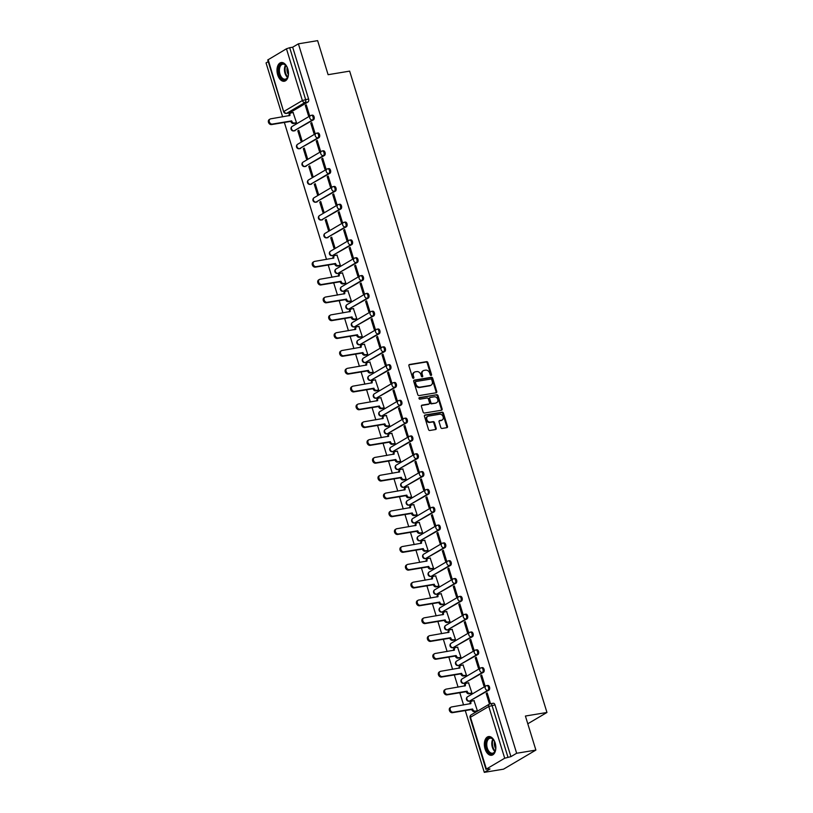 <?xml version="1.0" encoding="UTF-8"?>
<svg xmlns="http://www.w3.org/2000/svg" width="813" height="813" viewBox="0 0 813 813"><rect width="100%" height="100%" fill="white"/><g stroke="black" fill="none" stroke-linecap="round" stroke-linejoin="round"><path stroke-width="1.22" d="M431.114 375.443A0.833 0.661 59.5 0 0 431.54 374.539L427.872 362.628A1.189 0.935 59.5 0 0 426.581 361.663L409.508 364.488A1.189 0.935 59.5 0 0 408.898 365.769L412.567 377.679A0.833 0.661 59.5 0 0 413.898 377.466L413.421 375.921A3.821 2.998 59.5 0 1 414.518 372.13A3.821 2.998 59.5 0 1 415.352 371.826L416.774 371.592A3.821 2.998 59.5 0 1 420.91 374.681L421.388 376.226A0.833 0.661 59.5 0 0 422.719 376.002L422.242 374.458A3.821 2.998 59.5 0 1 423.339 370.667A3.821 2.998 59.5 0 1 424.173 370.372L425.595 370.139A3.821 2.998 59.5 0 1 429.731 373.218L430.209 374.763A0.833 0.661 59.5 0 0 431.114 375.443M430.9 375.433A0.833 0.661 59.5 0 0 430.89 374.925L427.221 363.015A1.189 0.935 59.5 0 0 425.931 362.049L408.98 364.854M413.258 378.35A0.833 0.661 59.5 0 0 413.248 377.842L412.77 376.297L413.421 375.921M422.079 376.897A0.833 0.661 59.5 0 0 422.069 376.389L421.591 374.844L422.242 374.458M287.792 68.922A9.482 5.61 -99.4 0 0 281.196 62.54A9.482 5.61 -99.4 0 0 277.69 74.877A9.482 5.61 -99.4 0 0 284.286 81.249A9.482 5.61 -99.4 0 0 287.792 68.922M495.147 742.94A9.482 5.61 -99.4 0 0 488.552 736.568A9.482 5.61 -99.4 0 0 485.046 748.895A9.482 5.61 -99.4 0 0 491.641 755.267A9.482 5.61 -99.4 0 0 495.147 742.94M440.798 427.486A1.189 0.935 59.5 0 0 442.089 428.451L446.886 427.658A1.189 0.935 59.5 0 0 447.485 426.378L443.41 413.146A1.189 0.935 59.5 0 0 442.12 412.181L425.047 415.006A1.189 0.935 59.5 0 0 424.447 416.286L428.512 429.518A1.189 0.935 59.5 0 0 429.803 430.484L435.595 429.528A1.189 0.935 59.5 0 0 436.195 428.248L434.457 422.587A1.189 0.935 59.5 0 0 433.156 421.622L430.29 422.089A3.191 2.51 59.5 0 1 426.998 419.945A3.191 2.51 59.5 0 1 427.75 416.347A3.191 2.51 59.5 0 1 428.451 416.093L439.691 414.234A3.191 2.51 59.5 0 1 442.983 416.378A3.191 2.51 59.5 0 1 442.231 419.986A3.191 2.51 59.5 0 1 441.53 420.23L439.66 420.545A1.189 0.935 59.5 0 0 439.05 421.825L440.798 427.486M298.401 43.831L317.629 40.65L328.106 74.694L349.651 71.127L546.956 712.473L525.411 716.04L535.879 750.084L516.651 753.265L298.401 43.831L292.67 47.205L289.682 47.703L305.597 99.45A2.429 1.433 80.6 0 1 305.007 102.499L286.694 113.302A2.429 1.433 80.6 0 1 286.379 113.413L289.377 112.926A2.429 1.433 -99.4 0 0 289.682 112.814L286.694 113.302A2.429 1.911 59.5 0 1 284.052 111.34L302.375 100.538L286.45 48.79L289.682 47.703M436.154 392.781A1.189 0.935 59.5 0 0 436.754 391.5L432.689 378.269A1.189 0.935 59.5 0 0 431.388 377.303L414.315 380.128A1.189 0.935 59.5 0 0 413.715 381.409L417.78 394.64A1.189 0.935 59.5 0 0 419.081 395.606L436.154 392.781M438.055 395.707L442.12 408.939A1.189 0.935 59.5 0 1 441.52 410.219L424.447 413.045A1.189 0.935 59.5 0 1 423.146 412.079L421.408 406.419A1.189 0.935 59.5 0 1 422.008 405.138L428.939 403.99A1.189 0.935 59.5 0 0 429.538 402.72L428.38 398.959A1.189 0.935 59.5 0 0 427.089 397.994L419.884 399.183A0.833 0.661 59.5 0 1 419.396 397.618L436.754 394.742A1.189 0.935 59.5 0 1 438.055 395.707L437.404 396.094L441.469 409.325L442.12 408.939M535.879 750.084L503.521 769.169L484.294 772.35L465.28 710.562M268.249 61.615L266.044 62.916L282.639 116.859M284.357 122.458L326.501 259.428M328.218 265.028L331.978 277.253M333.696 282.853L337.466 295.078M339.184 300.668L342.944 312.893M344.661 318.493L348.431 330.718M350.149 336.318L353.909 348.543M355.627 354.133L359.397 366.358M361.114 371.958L364.874 384.183M366.592 389.773L370.362 402.008M372.08 407.598L375.84 419.823M377.557 425.423L381.327 437.648M383.045 443.237L386.805 455.473M388.523 461.062L392.293 473.288M394.01 478.887L397.77 491.113M399.488 496.702L403.248 508.938M404.976 514.527L408.736 526.753M410.453 532.352L414.213 544.578M415.941 550.167L419.701 562.403M421.419 567.992L425.179 580.218M426.906 585.817L430.666 598.043M432.384 603.632L436.144 615.868M437.872 621.457L441.632 633.683M443.349 639.282L447.109 651.508M448.837 657.097L452.597 669.323M454.315 674.922L458.075 687.148M459.802 692.747L463.562 704.973M516.651 753.265L510.92 756.639L504.7 758.224L486.387 769.027L490.015 768.976L484.294 772.35M292.67 47.205L308.594 98.962A2.429 1.433 80.6 0 1 308.005 102.011L289.682 112.814M268.138 59.593L283.666 111.737L267.741 59.979L286.45 48.79M295.485 123.2L296.481 122.702L293.107 112.55M305.292 105.365L308.452 115.649L309.418 115.07L306.257 104.796L305.292 105.365L306.379 105.182M310.769 123.19L313.93 133.464L314.905 132.895L311.745 122.611L310.769 123.19L311.867 123.007M297.822 130.822L300.993 141.096L301.958 140.527L298.798 130.243L297.822 130.822L298.92 130.639M316.257 141.005L319.418 151.289L320.383 150.72L317.222 140.436L316.257 141.005L317.344 140.822M303.31 148.637L306.471 158.921L307.446 158.352L304.275 148.068L303.31 148.637L304.397 148.464M321.735 158.83L324.895 169.114L325.871 168.535L322.71 158.25L321.735 158.83L322.832 158.647M308.788 166.462L311.958 176.746L312.924 176.167L309.763 165.893L308.788 166.462L309.885 166.279M327.222 176.645L330.383 186.929L331.348 186.36L328.188 176.075L327.222 176.645L328.31 176.472M314.275 184.287L317.436 194.561L318.411 193.992L315.241 183.708L314.275 184.287L315.363 184.104M332.7 194.47L335.86 204.754L336.836 204.185L333.676 193.901L332.7 194.47L333.797 194.287M319.753 202.102L322.924 212.386L323.889 211.817L320.729 201.533L319.753 202.102L320.85 201.929M338.188 212.295L341.348 222.579L342.314 222L339.153 211.715L338.188 212.295L339.275 212.112M325.241 219.927L328.401 230.211L329.377 229.632L326.206 219.358L325.241 219.927L326.328 219.744M343.665 230.109L346.826 240.394L347.801 239.825L344.641 229.54L343.665 230.109L344.753 229.937M330.718 237.752L333.889 248.026L334.854 247.457L331.694 237.172L330.718 237.752L331.816 237.569M349.153 247.935L352.314 258.219L353.279 257.65L350.118 247.365L349.153 247.935L350.24 247.752M339.346 265.77L340.342 265.282L336.968 255.119M354.631 265.76L357.791 276.044L358.767 275.465L355.606 265.18L354.631 265.76L355.718 265.577M344.824 283.585L345.82 283.097L342.456 272.944M360.118 283.574L363.279 293.859L364.244 293.29L361.084 283.005L360.118 283.574L361.206 283.402M350.312 301.41L351.307 300.922L347.934 290.759M365.596 301.399L368.756 311.684L369.732 311.105L366.572 300.83L365.596 301.399L366.683 301.216M355.789 319.235L356.785 318.747L353.421 308.584M371.084 319.224L374.244 329.499L375.21 328.93L372.049 318.645L371.084 319.224L372.171 319.042M361.277 337.049L362.273 336.562L358.899 326.409M376.561 337.039L379.722 347.324L380.697 346.755L377.537 336.47L376.561 337.039L377.649 336.867M366.754 354.875L367.75 354.387L364.387 344.224M382.049 354.864L385.21 365.149L386.175 364.57L383.014 354.295L382.049 354.864L383.136 354.681M372.242 372.7L373.238 372.212L369.864 362.049M387.527 372.689L390.687 382.964L391.663 382.395L388.502 372.11L387.527 372.689L388.614 372.506M377.72 390.514L378.716 390.027L375.352 379.874M393.014 390.504L396.175 400.789L397.14 400.22L393.98 389.935L393.014 390.504L394.102 390.331M383.208 408.339L384.203 407.852L380.83 397.689M398.492 408.329L401.652 418.614L402.628 418.034L399.468 407.76L398.492 408.329L399.579 408.146M388.685 426.164L389.681 425.677L386.317 415.514M403.98 426.154L407.14 436.429L408.106 435.859L404.945 425.575L403.98 426.154L405.067 425.971M394.173 443.979L395.169 443.492L391.795 433.329M409.457 443.969L412.618 454.254L413.593 453.684L410.433 443.4L409.457 443.969L410.545 443.796M399.65 461.804L400.646 461.317L397.283 451.154M414.945 461.794L418.106 472.079L419.071 471.499L415.91 461.225L414.945 461.794L416.032 461.611M405.138 479.629L406.134 479.142L402.76 468.979M420.423 479.619L423.583 489.893L424.559 489.324L421.398 479.04L420.423 479.619L421.51 479.436M410.616 497.444L411.612 496.956L408.248 486.794M425.91 497.434L429.071 507.719L430.036 507.149L426.876 496.865L425.91 497.434L426.998 497.261M416.104 515.269L417.099 514.781L413.726 504.619M431.388 515.259L434.549 525.544L435.524 524.964L432.364 514.69L431.388 515.259L432.475 515.076M421.581 533.094L422.577 532.606L419.213 522.444M436.876 533.084L440.036 543.358L441.002 542.789L437.841 532.505L436.876 533.084L437.963 532.901M427.059 550.909L428.065 550.421L424.691 540.259M442.353 550.899L445.514 561.183L446.489 560.614L443.329 550.33L442.353 550.899L443.441 550.726M432.546 568.734L433.542 568.246L430.179 558.084M447.841 568.724L451.002 579.008L451.967 578.429L448.806 568.155L447.841 568.724L448.928 568.541M438.024 586.559L439.03 586.071L435.656 575.909M453.319 586.549L456.479 596.823L457.455 596.254L454.294 585.97L453.319 586.549L454.406 586.366M443.512 604.374L444.508 603.886L441.134 593.724M458.806 604.364L461.967 614.648L462.932 614.079L459.772 603.795L458.806 604.364L459.894 604.191M448.989 622.199L449.996 621.711L446.622 611.549M464.284 622.189L467.445 632.473L468.42 631.894L465.26 621.62L464.284 622.189L465.371 622.006M454.477 640.024L455.473 639.536L452.099 629.374M469.772 640.014L472.932 650.288L473.898 649.719L470.737 639.435L469.772 640.014L470.859 639.831M459.955 657.839L460.961 657.351L457.587 647.189M475.249 657.829L478.41 668.113L479.385 667.544L476.225 657.26L475.249 657.829L476.337 657.656M465.443 675.664L466.438 675.176L463.064 665.014M480.727 675.654L483.898 685.938L484.863 685.359L481.703 675.085L480.727 675.654L481.824 675.471M470.92 693.489L471.926 692.991L468.552 682.839M486.215 693.479L489.375 703.753L490.351 703.184L487.19 692.9L486.215 693.479L487.302 693.296M476.408 711.304L477.404 710.816L474.03 700.654M488.928 690.115L487.871 690.298A2.429 1.911 -120.5 0 1 485.229 688.326A2.429 1.911 -120.5 0 1 485.93 685.918A2.429 1.911 -120.5 0 1 486.459 685.725A2.429 1.433 80.6 0 1 486.763 685.613L487.83 685.44A2.429 1.433 -99.4 0 1 489.589 687.331A2.429 1.433 -99.4 0 1 488.928 690.115L469.548 701.101A2.429 1.433 80.6 0 1 469.243 701.213L470.31 701.03A2.429 1.433 -99.4 0 0 470.615 700.918M483.45 672.3L482.383 672.473A2.429 1.911 -120.5 0 1 479.751 670.512A2.429 1.911 -120.5 0 1 480.442 668.093A2.429 1.911 -120.5 0 1 480.981 667.9A2.429 1.433 80.6 0 1 481.286 667.788L482.343 667.615A2.429 1.433 -99.4 0 1 484.111 669.516A2.429 1.433 -99.4 0 1 483.45 672.3L464.071 683.276A2.429 1.433 80.6 0 1 463.756 683.387L464.823 683.215A2.429 1.433 -99.4 0 0 465.127 683.103M477.963 654.475L476.906 654.648A2.429 1.911 -120.5 0 1 474.264 652.687A2.429 1.911 -120.5 0 1 474.965 650.278A2.429 1.911 -120.5 0 1 475.493 650.085A2.429 1.433 80.6 0 1 475.798 649.973L476.865 649.79A2.429 1.433 -99.4 0 1 478.623 651.691A2.429 1.433 -99.4 0 1 477.963 654.475L458.583 665.451A2.429 1.433 80.6 0 1 458.278 665.562L459.345 665.39A2.429 1.433 -99.4 0 0 459.65 665.278M472.485 636.65L471.418 636.833A2.429 1.911 -120.5 0 1 468.786 634.862A2.429 1.911 -120.5 0 1 469.477 632.453A2.429 1.911 -120.5 0 1 470.016 632.26A2.429 1.433 80.6 0 1 470.321 632.148L471.377 631.975A2.429 1.433 -99.4 0 1 473.146 633.866A2.429 1.433 -99.4 0 1 472.485 636.65L453.105 647.636A2.429 1.433 80.6 0 1 452.79 647.748L453.857 647.565A2.429 1.433 -99.4 0 0 454.162 647.453M466.997 618.835L465.94 619.008A2.429 1.911 -120.5 0 1 463.298 617.047A2.429 1.911 -120.5 0 1 463.999 614.628A2.429 1.911 -120.5 0 1 464.528 614.435A2.429 1.433 80.6 0 1 464.833 614.323L465.9 614.15A2.429 1.433 -99.4 0 1 467.658 616.051A2.429 1.433 -99.4 0 1 466.997 618.835L447.617 629.811A2.429 1.433 80.6 0 1 447.313 629.923L448.38 629.75A2.429 1.433 -99.4 0 0 448.685 629.638M461.52 601.01L460.453 601.183A2.429 1.911 -120.5 0 1 457.821 599.222A2.429 1.911 -120.5 0 1 458.512 596.813A2.429 1.911 -120.5 0 1 459.05 596.62A2.429 1.433 80.6 0 1 459.355 596.508L460.412 596.325A2.429 1.433 -99.4 0 1 462.18 598.226A2.429 1.433 -99.4 0 1 461.52 601.01L442.14 611.986A2.429 1.433 80.6 0 1 441.835 612.098L442.892 611.925A2.429 1.433 -99.4 0 0 443.197 611.813M456.032 583.185L454.975 583.368A2.429 1.911 -120.5 0 1 452.333 581.397A2.429 1.911 -120.5 0 1 453.034 578.988A2.429 1.911 -120.5 0 1 453.563 578.795A2.429 1.433 80.6 0 1 453.867 578.683L454.934 578.51A2.429 1.433 -99.4 0 1 456.693 580.401A2.429 1.433 -99.4 0 1 456.032 583.185L436.652 594.171A2.429 1.433 80.6 0 1 436.347 594.283L437.414 594.1A2.429 1.433 -99.4 0 0 437.719 593.988M450.554 565.37L449.487 565.543A2.429 1.911 -120.5 0 1 446.855 563.582A2.429 1.911 -120.5 0 1 447.546 561.163A2.429 1.911 -120.5 0 1 448.085 560.97A2.429 1.433 80.6 0 1 448.39 560.858L449.447 560.685A2.429 1.433 -99.4 0 1 451.215 562.586A2.429 1.433 -99.4 0 1 450.554 565.37L431.175 576.346A2.429 1.433 80.6 0 1 430.87 576.458L431.927 576.285A2.429 1.433 -99.4 0 0 432.231 576.173M445.067 547.545L444.01 547.718A2.429 1.911 -120.5 0 1 441.368 545.757A2.429 1.911 -120.5 0 1 442.069 543.348A2.429 1.911 -120.5 0 1 442.597 543.155A2.429 1.433 80.6 0 1 442.902 543.043L443.969 542.86A2.429 1.433 -99.4 0 1 445.727 544.761A2.429 1.433 -99.4 0 1 445.067 547.545L425.687 558.521A2.429 1.433 80.6 0 1 425.382 558.633L426.449 558.46A2.429 1.433 -99.4 0 0 426.754 558.348M439.589 529.72L438.522 529.903A2.429 1.911 -120.5 0 1 435.89 527.932A2.429 1.911 -120.5 0 1 436.581 525.523A2.429 1.911 -120.5 0 1 437.12 525.33A2.429 1.433 80.6 0 1 437.424 525.218L438.481 525.046A2.429 1.433 -99.4 0 1 440.25 526.936A2.429 1.433 -99.4 0 1 439.589 529.72L420.209 540.706A2.429 1.433 80.6 0 1 419.904 540.818L420.961 540.635A2.429 1.433 -99.4 0 0 421.266 540.523M434.101 511.905L433.044 512.078A2.429 1.911 -120.5 0 1 430.402 510.117A2.429 1.911 -120.5 0 1 431.103 507.698A2.429 1.911 -120.5 0 1 431.632 507.505A2.429 1.433 80.6 0 1 431.937 507.393L433.004 507.221A2.429 1.433 -99.4 0 1 434.762 509.121A2.429 1.433 -99.4 0 1 434.101 511.905L414.721 522.881A2.429 1.433 80.6 0 1 414.417 522.993L415.484 522.82A2.429 1.433 -99.4 0 0 415.789 522.708M428.624 494.08L427.557 494.253A2.429 1.911 -120.5 0 1 424.925 492.292A2.429 1.911 -120.5 0 1 425.616 489.883A2.429 1.911 -120.5 0 1 426.154 489.69A2.429 1.433 80.6 0 1 426.459 489.578L427.516 489.396A2.429 1.433 -99.4 0 1 429.284 491.296A2.429 1.433 -99.4 0 1 428.624 494.08L409.244 505.056A2.429 1.433 80.6 0 1 408.939 505.168L409.996 504.995A2.429 1.433 -99.4 0 0 410.301 504.883M423.136 476.266L422.079 476.438A2.429 1.911 -120.5 0 1 419.437 474.467A2.429 1.911 -120.5 0 1 420.138 472.058A2.429 1.911 -120.5 0 1 420.667 471.865A2.429 1.433 80.6 0 1 420.971 471.753L422.038 471.581A2.429 1.433 -99.4 0 1 423.797 473.471A2.429 1.433 -99.4 0 1 423.136 476.266L403.756 487.241A2.429 1.433 80.6 0 1 403.451 487.353L404.518 487.17A2.429 1.433 -99.4 0 0 404.823 487.058M417.658 458.441L416.591 458.613A2.429 1.911 -120.5 0 1 413.959 456.652A2.429 1.911 -120.5 0 1 414.65 454.233A2.429 1.911 -120.5 0 1 415.189 454.04A2.429 1.433 80.6 0 1 415.494 453.928L416.551 453.756A2.429 1.433 -99.4 0 1 418.319 455.656A2.429 1.433 -99.4 0 1 417.658 458.441L398.279 469.416A2.429 1.433 80.6 0 1 397.974 469.528L399.031 469.355A2.429 1.433 -99.4 0 0 399.335 469.243M412.171 440.616L411.114 440.788A2.429 1.911 -120.5 0 1 408.472 438.827A2.429 1.911 -120.5 0 1 409.173 436.418A2.429 1.911 -120.5 0 1 409.701 436.225A2.429 1.433 80.6 0 1 410.006 436.114L411.073 435.931A2.429 1.433 -99.4 0 1 412.831 437.831A2.429 1.433 -99.4 0 1 412.171 440.616L392.791 451.591A2.429 1.433 80.6 0 1 392.486 451.703L393.553 451.53A2.429 1.433 -99.4 0 0 393.858 451.418M406.693 422.801L405.626 422.973A2.429 1.911 -120.5 0 1 402.994 421.002A2.429 1.911 -120.5 0 1 403.685 418.593A2.429 1.911 -120.5 0 1 404.224 418.4A2.429 1.433 80.6 0 1 404.528 418.289L405.585 418.116A2.429 1.433 -99.4 0 1 407.354 420.006A2.429 1.433 -99.4 0 1 406.693 422.801L387.313 433.776A2.429 1.433 80.6 0 1 387.008 433.888L388.065 433.715A2.429 1.433 -99.4 0 0 388.37 433.593M401.205 404.976L400.148 405.148A2.429 1.911 -120.5 0 1 397.506 403.187A2.429 1.911 -120.5 0 1 398.207 400.768A2.429 1.911 -120.5 0 1 398.736 400.585A2.429 1.433 80.6 0 1 399.041 400.463L400.108 400.291A2.429 1.433 -99.4 0 1 401.866 402.191A2.429 1.433 -99.4 0 1 401.205 404.976L381.825 415.951A2.429 1.433 80.6 0 1 381.521 416.063L382.588 415.89A2.429 1.433 -99.4 0 0 382.893 415.778M395.728 387.151L394.661 387.334A2.429 1.911 -120.5 0 1 392.029 385.362A2.429 1.911 -120.5 0 1 392.72 382.953A2.429 1.911 -120.5 0 1 393.258 382.76A2.429 1.433 80.6 0 1 393.563 382.649L394.62 382.466A2.429 1.433 -99.4 0 1 396.388 384.366A2.429 1.433 -99.4 0 1 395.728 387.151L376.348 398.126A2.429 1.433 80.6 0 1 376.043 398.238L377.1 398.065A2.429 1.433 -99.4 0 0 377.405 397.953M390.24 369.336L389.183 369.509A2.429 1.911 -120.5 0 1 386.541 367.537A2.429 1.911 -120.5 0 1 387.242 365.128A2.429 1.911 -120.5 0 1 387.771 364.935A2.429 1.433 80.6 0 1 388.075 364.824L389.142 364.651A2.429 1.433 -99.4 0 1 390.901 366.541A2.429 1.433 -99.4 0 1 390.24 369.336L370.86 380.311A2.429 1.433 80.6 0 1 370.555 380.423L371.622 380.25A2.429 1.433 -99.4 0 0 371.927 380.128M384.762 351.511L383.695 351.683A2.429 1.911 -120.5 0 1 381.063 349.722A2.429 1.911 -120.5 0 1 381.754 347.303A2.429 1.911 -120.5 0 1 382.293 347.121A2.429 1.433 80.6 0 1 382.598 346.999L383.655 346.826A2.429 1.433 -99.4 0 1 385.423 348.726A2.429 1.433 -99.4 0 1 384.762 351.511L365.383 362.486A2.429 1.433 80.6 0 1 365.078 362.598L366.135 362.425A2.429 1.433 -99.4 0 0 366.439 362.313M379.275 333.686L378.218 333.869A2.429 1.911 -120.5 0 1 375.576 331.897A2.429 1.911 -120.5 0 1 376.277 329.489A2.429 1.911 -120.5 0 1 376.805 329.295A2.429 1.433 80.6 0 1 377.11 329.184L378.177 329.001A2.429 1.433 -99.4 0 1 379.935 330.901A2.429 1.433 -99.4 0 1 379.275 333.686L359.895 344.661A2.429 1.433 80.6 0 1 359.59 344.783L360.657 344.6A2.429 1.433 -99.4 0 0 360.962 344.488M373.797 315.871L372.73 316.044A2.429 1.911 -120.5 0 1 370.098 314.082A2.429 1.911 -120.5 0 1 370.789 311.664A2.429 1.911 -120.5 0 1 371.328 311.47A2.429 1.433 80.6 0 1 371.632 311.359L372.7 311.186A2.429 1.433 -99.4 0 1 374.458 313.076A2.429 1.433 -99.4 0 1 373.797 315.871L354.417 326.846A2.429 1.433 80.6 0 1 354.112 326.958L355.169 326.785A2.429 1.433 -99.4 0 0 355.474 326.663M368.309 298.046L367.252 298.219A2.429 1.911 -120.5 0 1 364.61 296.257A2.429 1.911 -120.5 0 1 365.311 293.839A2.429 1.911 -120.5 0 1 365.84 293.656A2.429 1.433 80.6 0 1 366.145 293.534L367.212 293.361A2.429 1.433 -99.4 0 1 368.97 295.261A2.429 1.433 -99.4 0 1 368.309 298.046L348.929 309.021A2.429 1.433 80.6 0 1 348.625 309.133L349.692 308.96A2.429 1.433 -99.4 0 0 349.997 308.849M362.832 280.221L361.765 280.404A2.429 1.911 -120.5 0 1 359.133 278.432A2.429 1.911 -120.5 0 1 359.824 276.024A2.429 1.911 -120.5 0 1 360.362 275.831A2.429 1.433 80.6 0 1 360.667 275.719L361.734 275.546A2.429 1.433 -99.4 0 1 363.492 277.436A2.429 1.433 -99.4 0 1 362.832 280.221L343.452 291.196A2.429 1.433 80.6 0 1 343.147 291.318L344.204 291.135A2.429 1.433 -99.4 0 0 344.509 291.024M357.344 262.406L356.287 262.579A2.429 1.911 -120.5 0 1 353.645 260.617A2.429 1.911 -120.5 0 1 354.346 258.199A2.429 1.911 -120.5 0 1 354.875 258.006A2.429 1.433 80.6 0 1 355.179 257.894L356.246 257.721A2.429 1.433 -99.4 0 1 358.005 259.611A2.429 1.433 -99.4 0 1 357.344 262.406L337.964 273.381A2.429 1.433 80.6 0 1 337.659 273.493L338.726 273.32A2.429 1.433 -99.4 0 0 339.031 273.198M351.866 244.581L350.799 244.754A2.429 1.911 -120.5 0 1 348.167 242.792A2.429 1.911 -120.5 0 1 348.858 240.374A2.429 1.911 -120.5 0 1 349.397 240.191A2.429 1.433 80.6 0 1 349.702 240.079L350.769 239.896A2.429 1.433 -99.4 0 1 352.527 241.796A2.429 1.433 -99.4 0 1 351.866 244.581L332.487 255.556A2.429 1.433 80.6 0 1 332.182 255.668L333.239 255.495A2.429 1.433 -99.4 0 0 333.543 255.384M346.379 226.756L345.322 226.939A2.429 1.911 -120.5 0 1 342.68 224.967A2.429 1.911 -120.5 0 1 343.381 222.559A2.429 1.911 -120.5 0 1 343.909 222.366A2.429 1.433 80.6 0 1 344.214 222.254L345.281 222.081A2.429 1.433 -99.4 0 1 347.039 223.971A2.429 1.433 -99.4 0 1 346.379 226.756L326.999 237.731A2.429 1.433 80.6 0 1 326.694 237.853L327.761 237.67A2.429 1.433 -99.4 0 0 328.066 237.559M340.901 208.941L339.834 209.114A2.429 1.911 -120.5 0 1 337.202 207.152A2.429 1.911 -120.5 0 1 337.893 204.734A2.429 1.911 -120.5 0 1 338.432 204.541A2.429 1.433 80.6 0 1 338.736 204.429L339.804 204.256A2.429 1.433 -99.4 0 1 341.562 206.146A2.429 1.433 -99.4 0 1 340.901 208.941L321.521 219.917A2.429 1.433 80.6 0 1 321.216 220.028L322.273 219.856A2.429 1.433 -99.4 0 0 322.578 219.744M335.413 191.116L334.356 191.289A2.429 1.911 -120.5 0 1 331.714 189.327A2.429 1.911 -120.5 0 1 332.415 186.909A2.429 1.911 -120.5 0 1 332.944 186.726A2.429 1.433 80.6 0 1 333.249 186.614L334.316 186.431A2.429 1.433 -99.4 0 1 336.074 188.331A2.429 1.433 -99.4 0 1 335.413 191.116L316.033 202.091A2.429 1.433 80.6 0 1 315.729 202.203L316.796 202.031A2.429 1.433 -99.4 0 0 317.1 201.919M329.936 173.291L328.869 173.474A2.429 1.911 -120.5 0 1 326.237 171.502A2.429 1.911 -120.5 0 1 326.928 169.094A2.429 1.911 -120.5 0 1 327.466 168.901A2.429 1.433 80.6 0 1 327.771 168.789L328.838 168.616A2.429 1.433 -99.4 0 1 330.596 170.506A2.429 1.433 -99.4 0 1 329.936 173.291L310.556 184.277A2.429 1.433 80.6 0 1 310.251 184.388L311.308 184.205A2.429 1.433 -99.4 0 0 311.613 184.094M324.448 155.476L323.391 155.649A2.429 1.911 -120.5 0 1 320.749 153.687A2.429 1.911 -120.5 0 1 321.45 151.269A2.429 1.911 -120.5 0 1 321.978 151.076A2.429 1.433 80.6 0 1 322.283 150.964L323.35 150.791A2.429 1.433 -99.4 0 1 325.109 152.681A2.429 1.433 -99.4 0 1 324.448 155.476L305.068 166.452A2.429 1.433 80.6 0 1 304.763 166.563L305.83 166.391A2.429 1.433 -99.4 0 0 306.135 166.279M318.97 137.651L317.903 137.824A2.429 1.911 -120.5 0 1 315.271 135.862A2.429 1.911 -120.5 0 1 315.962 133.444A2.429 1.911 -120.5 0 1 316.501 133.261A2.429 1.433 80.6 0 1 316.806 133.149L317.873 132.966A2.429 1.433 -99.4 0 1 319.631 134.867A2.429 1.433 -99.4 0 1 318.97 137.651L299.591 148.627A2.429 1.433 80.6 0 1 299.286 148.738L300.343 148.566A2.429 1.433 -99.4 0 0 300.647 148.454M313.483 119.826L312.426 120.009A2.429 1.911 -120.5 0 1 309.783 118.037A2.429 1.911 -120.5 0 1 310.485 115.629A2.429 1.911 -120.5 0 1 311.013 115.436A2.429 1.433 80.6 0 1 311.318 115.324L312.385 115.151A2.429 1.433 -99.4 0 1 314.143 117.042A2.429 1.433 -99.4 0 1 313.483 119.826L294.103 130.812A2.429 1.433 80.6 0 1 293.798 130.923L294.865 130.741A2.429 1.433 -99.4 0 0 295.17 130.629M546.956 712.473L527.789 723.783M510.92 756.639L495.005 704.891A2.429 1.433 -99.4 0 0 493.308 703.255L490.32 703.753A2.429 1.433 80.6 0 1 492.007 705.389L507.932 757.137M423.339 370.667L422.689 371.053A3.821 2.998 59.5 0 0 421.591 374.844M414.518 372.13L413.868 372.517A3.821 2.998 59.5 0 0 412.77 376.297M436.032 392.801A1.189 0.935 59.5 0 0 436.114 391.886L432.038 378.655A1.189 0.935 59.5 0 0 430.748 377.689L413.787 380.494M431.733 379.722A0.833 0.661 59.5 0 0 430.829 379.051L415.839 381.531A0.833 0.661 59.5 0 0 415.423 382.425L415.921 384.051A3.821 2.998 59.5 0 0 420.057 387.14L430.311 385.443A3.821 2.998 59.5 0 0 431.144 385.138A3.821 2.998 59.5 0 0 432.242 381.348L431.733 379.722M415.199 381.907A0.833 0.661 59.5 0 0 414.772 382.801L415.423 382.425M431.144 385.138L430.494 385.525A3.821 2.998 59.5 0 1 429.66 385.819L419.417 387.516A3.821 2.998 59.5 0 1 415.27 384.427L414.772 382.801M441.398 410.24A1.189 0.935 59.5 0 0 441.469 409.325M421.48 405.504L428.288 404.376A1.189 0.935 59.5 0 0 428.756 404.102M418.98 397.964L436.754 394.742M436.124 402.801A3.191 2.51 59.5 0 0 436.815 402.557A3.191 2.51 59.5 0 0 437.577 398.949A3.191 2.51 59.5 0 0 434.274 396.805L430.311 397.455A1.189 0.935 59.5 0 0 429.711 398.736L430.87 402.496A1.189 0.935 59.5 0 0 432.16 403.461L435.473 403.187A3.191 2.51 59.5 0 0 436.175 402.933L436.815 402.557M429.671 397.842A1.189 0.935 59.5 0 0 429.061 399.122L429.711 398.736M435.473 403.187L431.51 403.837A1.189 0.935 59.5 0 1 430.219 402.872L429.061 399.122M437.404 396.094A1.189 0.935 59.5 0 0 436.114 395.128M442.231 419.986L441.581 420.362A3.191 2.51 59.5 0 1 440.89 420.616L439.132 420.9M427.75 416.347L427.099 416.723A3.191 2.51 59.5 0 0 426.347 420.331A3.191 2.51 59.5 0 0 429.64 422.475L430.29 422.089M435.473 429.538A1.189 0.935 59.5 0 0 435.555 428.624L433.807 422.963A1.189 0.935 59.5 0 0 432.516 421.998L429.64 422.475M446.764 427.679A1.189 0.935 59.5 0 0 446.835 426.764L442.77 413.532A1.189 0.935 59.5 0 0 441.469 412.567L424.518 415.372M295.708 123.159L293.523 123.515A2.429 1.911 -120.5 0 1 290.891 121.554L291.735 121.056A2.429 1.911 59.5 0 0 294.367 123.027L296.471 122.672M293.341 112.509L291.237 112.855A2.429 1.911 59.5 0 0 290.708 113.048A2.429 1.911 59.5 0 0 290.007 115.456L270.729 118.83A2.795 2.195 59.5 0 0 270.119 119.044A2.795 2.195 59.5 0 0 269.459 122.204A2.795 2.195 59.5 0 0 272.345 124.084L291.674 120.883M290.841 121.381L271.512 124.582A2.795 2.195 -120.5 0 1 268.615 122.702A2.795 2.195 -120.5 0 1 269.276 119.541L270.119 119.044M289.123 115.792A2.429 1.911 -120.5 0 1 289.865 113.546L290.708 113.048M288.483 73.343A8.201 4.858 80.6 0 1 287.934 76.686A8.201 4.858 80.6 0 1 283.381 79.735A8.201 4.858 80.6 0 1 278.544 70.142A8.201 4.858 80.6 0 1 283.646 63.8A8.201 4.858 80.6 0 1 286.115 65.69A8.201 4.858 80.6 0 1 287.711 68.678M286.267 65.883A7.591 4.492 -99.4 0 0 284.113 64.308A7.591 4.492 -99.4 0 0 282.761 64.197A7.591 4.492 -99.4 0 0 279.428 71.3A7.591 4.492 -99.4 0 0 283.879 79.064A7.591 4.492 -99.4 0 0 285.231 79.176A7.591 4.492 -99.4 0 0 288.015 76.452M281.847 62.499A9.421 5.569 -99.4 0 0 277.853 71.402A9.421 5.569 -99.4 0 0 283.361 80.914A9.421 5.569 -99.4 0 0 284.916 81.076M288.402 74.613A5.976 3.537 80.6 0 1 287.223 67.499M495.839 747.36A8.201 4.858 80.6 0 1 495.29 750.704A8.201 4.858 80.6 0 1 490.737 753.753A8.201 4.858 80.6 0 1 485.9 744.159A8.201 4.858 80.6 0 1 491.001 737.818A8.201 4.858 80.6 0 1 493.471 739.708A8.201 4.858 80.6 0 1 495.066 742.696M493.623 739.901A7.591 4.492 -99.4 0 0 491.469 738.336A7.591 4.492 -99.4 0 0 490.117 738.214A7.591 4.492 -99.4 0 0 486.784 745.318A7.591 4.492 -99.4 0 0 491.235 753.082A7.591 4.492 -99.4 0 0 492.587 753.204A7.591 4.492 -99.4 0 0 495.371 750.47M489.202 736.527A9.421 5.569 -99.4 0 0 485.209 745.419A9.421 5.569 -99.4 0 0 490.717 754.931A9.421 5.569 -99.4 0 0 492.272 755.094M495.757 748.641A5.976 3.537 80.6 0 1 494.578 741.517M339.57 265.729L337.385 266.095A2.429 1.911 -120.5 0 1 334.753 264.123L335.586 263.625A2.429 1.911 59.5 0 0 338.228 265.597L340.332 265.251M337.202 255.079L335.098 255.424A2.429 1.911 59.5 0 0 334.57 255.617A2.429 1.911 59.5 0 0 333.869 258.036L314.59 261.4A2.795 2.195 59.5 0 0 313.981 261.623A2.795 2.195 59.5 0 0 313.32 264.774A2.795 2.195 59.5 0 0 316.206 266.654L335.535 263.463M334.692 263.951L315.373 267.152A2.795 2.195 -120.5 0 1 312.477 265.272A2.795 2.195 -120.5 0 1 313.137 262.121L313.981 261.623M332.984 258.361A2.429 1.911 -120.5 0 1 333.726 256.115L334.57 255.617M345.058 283.554L342.873 283.91A2.429 1.911 -120.5 0 1 340.23 281.948L341.074 281.45A2.429 1.911 59.5 0 0 343.706 283.412L345.81 283.066M342.68 272.904L340.586 273.249A2.429 1.911 59.5 0 0 340.047 273.442A2.429 1.911 59.5 0 0 339.356 275.851L320.078 279.225A2.795 2.195 59.5 0 0 319.468 279.438A2.795 2.195 59.5 0 0 318.808 282.599A2.795 2.195 59.5 0 0 321.694 284.479L341.023 281.278M340.18 281.776L320.85 284.977A2.795 2.195 -120.5 0 1 317.964 283.097A2.795 2.195 -120.5 0 1 318.625 279.936L319.468 279.438M338.462 276.176A2.429 1.911 -120.5 0 1 339.204 273.94L340.047 273.442M350.535 301.369L348.35 301.735A2.429 1.911 -120.5 0 1 345.718 299.773L346.551 299.275A2.429 1.911 59.5 0 0 349.194 301.237L351.297 300.891M348.167 290.719L346.064 291.074A2.429 1.911 59.5 0 0 345.535 291.267A2.429 1.911 59.5 0 0 344.834 293.676L325.556 297.04A2.795 2.195 59.5 0 0 324.946 297.263A2.795 2.195 59.5 0 0 324.285 300.424A2.795 2.195 59.5 0 0 327.172 302.294L346.501 299.103M345.657 299.601L326.338 302.792A2.795 2.195 -120.5 0 1 323.442 300.922A2.795 2.195 -120.5 0 1 324.102 297.761L324.946 297.263M343.95 294.001A2.429 1.911 -120.5 0 1 344.692 291.755L345.535 291.267M356.023 319.194L353.838 319.56A2.429 1.911 -120.5 0 1 351.196 317.588L352.039 317.09A2.429 1.911 59.5 0 0 354.671 319.062L356.775 318.716M353.645 308.544L351.551 308.889A2.429 1.911 59.5 0 0 351.013 309.082A2.429 1.911 59.5 0 0 350.312 311.501L331.043 314.865A2.795 2.195 59.5 0 0 330.434 315.088A2.795 2.195 59.5 0 0 329.773 318.239A2.795 2.195 59.5 0 0 332.659 320.119L351.988 316.928M351.145 317.416L331.816 320.617A2.795 2.195 -120.5 0 1 328.93 318.737A2.795 2.195 -120.5 0 1 329.59 315.586L330.434 315.088M349.427 311.826A2.429 1.911 -120.5 0 1 350.169 309.58L351.013 309.082M361.5 337.019L359.316 337.375A2.429 1.911 -120.5 0 1 356.683 335.413L357.517 334.915A2.429 1.911 59.5 0 0 360.159 336.877L362.263 336.531M359.133 326.369L357.029 326.714A2.429 1.911 59.5 0 0 356.501 326.907A2.429 1.911 59.5 0 0 355.799 329.316L336.521 332.69A2.795 2.195 59.5 0 0 335.911 332.903A2.795 2.195 59.5 0 0 335.251 336.064A2.795 2.195 59.5 0 0 338.137 337.944L357.466 334.743M356.622 335.241L337.304 338.442A2.795 2.195 -120.5 0 1 334.407 336.562A2.795 2.195 -120.5 0 1 335.068 333.401L335.911 332.903M354.915 329.641A2.429 1.911 -120.5 0 1 355.657 327.405L356.501 326.907M366.988 354.834L364.803 355.2A2.429 1.911 -120.5 0 1 362.161 353.238L363.005 352.74A2.429 1.911 59.5 0 0 365.637 354.702L367.74 354.356M364.61 344.184L362.517 344.539A2.429 1.911 59.5 0 0 361.978 344.722A2.429 1.911 59.5 0 0 361.277 347.141L342.009 350.505A2.795 2.195 59.5 0 0 341.399 350.728A2.795 2.195 59.5 0 0 340.738 353.889A2.795 2.195 59.5 0 0 343.625 355.759L362.954 352.568M362.11 353.066L342.781 356.257A2.795 2.195 -120.5 0 1 339.895 354.377A2.795 2.195 -120.5 0 1 340.556 351.226L341.399 350.728M360.393 347.466A2.429 1.911 -120.5 0 1 361.135 345.22L361.978 344.722M372.466 372.659L370.281 373.025A2.429 1.911 -120.5 0 1 367.649 371.053L368.482 370.555A2.429 1.911 59.5 0 0 371.124 372.527L373.228 372.181M370.098 362.009L367.994 362.354A2.429 1.911 59.5 0 0 367.466 362.547A2.429 1.911 59.5 0 0 366.765 364.966L347.486 368.33A2.795 2.195 59.5 0 0 346.877 368.553A2.795 2.195 59.5 0 0 346.216 371.704A2.795 2.195 59.5 0 0 349.102 373.584L368.431 370.393M367.588 370.88L348.269 374.082A2.795 2.195 -120.5 0 1 345.373 372.202A2.795 2.195 -120.5 0 1 346.033 369.051L346.877 368.553M365.88 365.291A2.429 1.911 -120.5 0 1 366.622 363.045L367.466 362.547M377.954 390.484L375.758 390.84A2.429 1.911 -120.5 0 1 373.126 388.878L373.97 388.38A2.429 1.911 59.5 0 0 376.602 390.342L378.706 389.996M375.576 379.834L373.482 380.179A2.429 1.911 59.5 0 0 372.943 380.372A2.429 1.911 59.5 0 0 372.242 382.781L352.974 386.155A2.795 2.195 59.5 0 0 352.364 386.368A2.795 2.195 59.5 0 0 351.704 389.529A2.795 2.195 59.5 0 0 354.59 391.409L373.919 388.208M373.076 388.705L353.746 391.907A2.795 2.195 -120.5 0 1 350.86 390.027A2.795 2.195 -120.5 0 1 351.521 386.866L352.364 386.368M371.358 383.106A2.429 1.911 -120.5 0 1 372.1 380.87L372.943 380.372M383.431 408.299L381.246 408.665A2.429 1.911 -120.5 0 1 378.614 406.703L379.447 406.205A2.429 1.911 59.5 0 0 382.09 408.167L384.193 407.821M381.063 397.648L378.96 398.004A2.429 1.911 59.5 0 0 378.431 398.187A2.429 1.911 59.5 0 0 377.73 400.606L358.452 403.97A2.795 2.195 59.5 0 0 357.842 404.193A2.795 2.195 59.5 0 0 357.181 407.354A2.795 2.195 59.5 0 0 360.068 409.224L379.397 406.033M378.553 406.53L359.234 409.722A2.795 2.195 -120.5 0 1 356.338 407.841A2.795 2.195 -120.5 0 1 356.998 404.691L357.842 404.193M376.846 400.931A2.429 1.911 -120.5 0 1 377.588 398.685L378.431 398.187M388.919 426.124L386.724 426.49A2.429 1.911 -120.5 0 1 384.092 424.518L384.935 424.02A2.429 1.911 59.5 0 0 387.567 425.992L389.671 425.646M386.541 415.473L384.437 415.819A2.429 1.911 59.5 0 0 383.909 416.012A2.429 1.911 59.5 0 0 383.208 418.431L363.939 421.795A2.795 2.195 59.5 0 0 363.33 422.018A2.795 2.195 59.5 0 0 362.669 425.169A2.795 2.195 59.5 0 0 365.555 427.049L384.884 423.858M384.041 424.345L364.712 427.547A2.795 2.195 -120.5 0 1 361.826 425.666A2.795 2.195 -120.5 0 1 362.486 422.506L363.33 422.018M382.323 418.756A2.429 1.911 -120.5 0 1 383.065 416.51L383.909 416.012M394.396 443.949L392.212 444.305A2.429 1.911 -120.5 0 1 389.579 442.343L390.413 441.845A2.429 1.911 59.5 0 0 393.055 443.807L395.159 443.461M392.029 433.299L389.925 433.644A2.429 1.911 59.5 0 0 389.397 433.837A2.429 1.911 59.5 0 0 388.695 436.246L369.417 439.62A2.795 2.195 59.5 0 0 368.807 439.833A2.795 2.195 59.5 0 0 368.147 442.994A2.795 2.195 59.5 0 0 371.033 444.874L390.362 441.672M389.518 442.17L370.2 445.372A2.795 2.195 -120.5 0 1 367.303 443.492A2.795 2.195 -120.5 0 1 367.964 440.331L368.807 439.833M387.811 436.571A2.429 1.911 -120.5 0 1 388.553 434.335L389.397 433.837M399.884 461.764L397.689 462.13A2.429 1.911 -120.5 0 1 395.057 460.168L395.901 459.67A2.429 1.911 59.5 0 0 398.533 461.632L400.636 461.286M397.506 451.113L395.403 451.469A2.429 1.911 59.5 0 0 394.874 451.652A2.429 1.911 59.5 0 0 394.173 454.071L374.905 457.434A2.795 2.195 59.5 0 0 374.295 457.658A2.795 2.195 59.5 0 0 373.634 460.819A2.795 2.195 59.5 0 0 376.521 462.688L395.85 459.497M395.006 459.995L375.677 463.186A2.795 2.195 -120.5 0 1 372.791 461.306A2.795 2.195 -120.5 0 1 373.452 458.156L374.295 457.658M393.289 454.396A2.429 1.911 -120.5 0 1 394.031 452.15L394.874 451.652M405.362 479.589L403.177 479.955A2.429 1.911 -120.5 0 1 400.545 477.983L401.378 477.485A2.429 1.911 59.5 0 0 404.02 479.457L406.124 479.111M402.994 468.938L400.89 469.284A2.429 1.911 59.5 0 0 400.362 469.477A2.429 1.911 59.5 0 0 399.661 471.896L380.382 475.259A2.795 2.195 59.5 0 0 379.773 475.483A2.795 2.195 59.5 0 0 379.112 478.633A2.795 2.195 59.5 0 0 381.998 480.513L401.327 477.322M400.484 477.81L381.165 481.011A2.795 2.195 -120.5 0 1 378.269 479.131A2.795 2.195 -120.5 0 1 378.929 475.971L379.773 475.483M398.776 472.221A2.429 1.911 -120.5 0 1 399.518 469.975L400.362 469.477M410.85 497.414L408.654 497.769A2.429 1.911 -120.5 0 1 406.022 495.808L406.866 495.31A2.429 1.911 59.5 0 0 409.498 497.271L411.602 496.926M408.472 486.763L406.368 487.109A2.429 1.911 59.5 0 0 405.839 487.302A2.429 1.911 59.5 0 0 405.138 489.711L385.87 493.085A2.795 2.195 59.5 0 0 385.26 493.298A2.795 2.195 59.5 0 0 384.6 496.458A2.795 2.195 59.5 0 0 387.486 498.339L406.815 495.137M405.972 495.635L386.642 498.836A2.795 2.195 -120.5 0 1 383.756 496.956A2.795 2.195 -120.5 0 1 384.417 493.796L385.26 493.298M404.254 490.036A2.429 1.911 -120.5 0 1 404.996 487.8L405.839 487.302M416.327 515.229L414.142 515.594A2.429 1.911 -120.5 0 1 411.51 513.633L412.343 513.135A2.429 1.911 59.5 0 0 414.986 515.096L417.089 514.751M413.959 504.578L411.856 504.934A2.429 1.911 59.5 0 0 411.327 505.117A2.429 1.911 59.5 0 0 410.626 507.536L391.348 510.899A2.795 2.195 59.5 0 0 390.738 511.123A2.795 2.195 59.5 0 0 390.077 514.283A2.795 2.195 59.5 0 0 392.964 516.153L412.293 512.962M411.449 513.46L392.13 516.651A2.795 2.195 -120.5 0 1 389.234 514.771A2.795 2.195 -120.5 0 1 389.894 511.621L390.738 511.123M409.742 507.861A2.429 1.911 -120.5 0 1 410.484 505.615L411.327 505.117M421.815 533.054L419.62 533.419A2.429 1.911 -120.5 0 1 416.988 531.448L417.831 530.95A2.429 1.911 59.5 0 0 420.463 532.922L422.567 532.576M419.437 522.403L417.333 522.749A2.429 1.911 59.5 0 0 416.805 522.942A2.429 1.911 59.5 0 0 416.104 525.361L396.835 528.724A2.795 2.195 59.5 0 0 396.226 528.948A2.795 2.195 59.5 0 0 395.565 532.098A2.795 2.195 59.5 0 0 398.451 533.978L417.78 530.777M416.937 531.275L397.608 534.476A2.795 2.195 -120.5 0 1 394.722 532.596A2.795 2.195 -120.5 0 1 395.382 529.436L396.226 528.948M415.219 525.686A2.429 1.911 -120.5 0 1 415.961 523.44L416.805 522.942M427.292 550.879L425.108 551.234A2.429 1.911 -120.5 0 1 422.475 549.273L423.309 548.775A2.429 1.911 59.5 0 0 425.951 550.736L428.055 550.391M424.925 540.228L422.821 540.574A2.429 1.911 59.5 0 0 422.293 540.767A2.429 1.911 59.5 0 0 421.591 543.175L402.313 546.549A2.795 2.195 59.5 0 0 401.703 546.763A2.795 2.195 59.5 0 0 401.043 549.923A2.795 2.195 59.5 0 0 403.929 551.803L423.258 548.602M422.414 549.1L403.096 552.301A2.795 2.195 -120.5 0 1 400.199 550.421A2.795 2.195 -120.5 0 1 400.86 547.261L401.703 546.763M420.707 543.501A2.429 1.911 -120.5 0 1 421.449 541.265L422.293 540.767M432.78 568.694L430.585 569.059A2.429 1.911 -120.5 0 1 427.953 567.088L428.797 566.6A2.429 1.911 59.5 0 0 431.429 568.561L433.532 568.216M430.402 558.043L428.299 558.399A2.429 1.911 59.5 0 0 427.77 558.582A2.429 1.911 59.5 0 0 427.069 561L407.801 564.364A2.795 2.195 59.5 0 0 407.191 564.588A2.795 2.195 59.5 0 0 406.53 567.748A2.795 2.195 59.5 0 0 409.417 569.618L428.746 566.427M427.902 566.925L408.573 570.116A2.795 2.195 -120.5 0 1 405.687 568.236A2.795 2.195 -120.5 0 1 406.348 565.086L407.191 564.588M426.185 561.326A2.429 1.911 -120.5 0 1 426.927 559.08L427.77 558.582M438.258 586.519L436.073 586.884A2.429 1.911 -120.5 0 1 433.441 584.913L434.274 584.415A2.429 1.911 59.5 0 0 436.916 586.386L439.02 586.031M435.89 575.868L433.786 576.214A2.429 1.911 59.5 0 0 433.258 576.407A2.429 1.911 59.5 0 0 432.557 578.815L413.278 582.189A2.795 2.195 59.5 0 0 412.669 582.413A2.795 2.195 59.5 0 0 412.008 585.563A2.795 2.195 59.5 0 0 414.894 587.443L434.223 584.242M433.38 584.74L414.061 587.941A2.795 2.195 -120.5 0 1 411.165 586.061A2.795 2.195 -120.5 0 1 411.825 582.901L412.669 582.413M431.673 579.151A2.429 1.911 -120.5 0 1 432.414 576.905L433.258 576.407M443.746 604.344L441.55 604.699A2.429 1.911 -120.5 0 1 438.918 602.738L439.762 602.24A2.429 1.911 59.5 0 0 442.394 604.201L444.498 603.856M441.368 593.693L439.264 594.039A2.429 1.911 59.5 0 0 438.735 594.232A2.429 1.911 59.5 0 0 438.034 596.64L418.766 600.014A2.795 2.195 59.5 0 0 418.156 600.228A2.795 2.195 59.5 0 0 417.496 603.388A2.795 2.195 59.5 0 0 420.382 605.268L439.711 602.067M438.868 602.565L419.538 605.766A2.795 2.195 -120.5 0 1 416.652 603.886A2.795 2.195 -120.5 0 1 417.313 600.726L418.156 600.228M437.15 596.966A2.429 1.911 -120.5 0 1 437.892 594.73L438.735 594.232M449.223 622.158L447.038 622.524A2.429 1.911 -120.5 0 1 444.406 620.553L445.239 620.065A2.429 1.911 59.5 0 0 447.882 622.026L449.985 621.681M446.855 611.508L444.752 611.864A2.429 1.911 59.5 0 0 444.223 612.047A2.429 1.911 59.5 0 0 443.522 614.465L424.244 617.829A2.795 2.195 59.5 0 0 423.634 618.053A2.795 2.195 59.5 0 0 422.973 621.213A2.795 2.195 59.5 0 0 425.86 623.083L445.189 619.892M444.345 620.39L425.026 623.581A2.795 2.195 -120.5 0 1 422.13 621.701A2.795 2.195 -120.5 0 1 422.79 618.551L423.634 618.053M442.638 614.791A2.429 1.911 -120.5 0 1 443.38 612.545L444.223 612.047M454.711 639.983L452.516 640.339A2.429 1.911 -120.5 0 1 449.884 638.378L450.727 637.88A2.429 1.911 59.5 0 0 453.359 639.851L455.463 639.496M452.333 629.333L450.229 629.679A2.429 1.911 59.5 0 0 449.701 629.872A2.429 1.911 59.5 0 0 449 632.28L429.731 635.654A2.795 2.195 59.5 0 0 429.122 635.878A2.795 2.195 59.5 0 0 428.461 639.028A2.795 2.195 59.5 0 0 431.347 640.908L450.676 637.707M449.833 638.205L430.504 641.406A2.795 2.195 -120.5 0 1 427.618 639.526A2.795 2.195 -120.5 0 1 428.278 636.366L429.122 635.878M448.115 632.616A2.429 1.911 -120.5 0 1 448.857 630.37L449.701 629.872M460.188 657.808L458.004 658.164A2.429 1.911 -120.5 0 1 455.371 656.203L456.205 655.705A2.429 1.911 59.5 0 0 458.847 657.666L460.951 657.321M457.821 647.158L455.717 647.504A2.429 1.911 59.5 0 0 455.189 647.697A2.429 1.911 59.5 0 0 454.487 650.105L435.209 653.479A2.795 2.195 59.5 0 0 434.599 653.693A2.795 2.195 59.5 0 0 433.939 656.853A2.795 2.195 59.5 0 0 436.825 658.733L456.154 655.532M455.31 656.03L435.992 659.221A2.795 2.195 -120.5 0 1 433.095 657.351A2.795 2.195 -120.5 0 1 433.756 654.191L434.599 653.693M453.603 650.43A2.429 1.911 -120.5 0 1 454.345 648.195L455.189 647.697M465.676 675.623L463.481 675.989A2.429 1.911 -120.5 0 1 460.849 674.018L461.693 673.53A2.429 1.911 59.5 0 0 464.325 675.491L466.428 675.146M463.298 664.973L461.195 665.329A2.429 1.911 59.5 0 0 460.666 665.512A2.429 1.911 59.5 0 0 459.965 667.93L440.697 671.294A2.795 2.195 59.5 0 0 440.087 671.518A2.795 2.195 59.5 0 0 439.427 674.678A2.795 2.195 59.5 0 0 442.313 676.548L461.642 673.357M460.798 673.855L441.469 677.046A2.795 2.195 -120.5 0 1 438.583 675.166A2.795 2.195 -120.5 0 1 439.244 672.016L440.087 671.518M459.081 668.256A2.429 1.911 -120.5 0 1 459.823 666.01L460.666 665.512M471.154 693.448L468.969 693.804A2.429 1.911 -120.5 0 1 466.337 691.843L467.17 691.345A2.429 1.911 59.5 0 0 469.812 693.316L471.916 692.961M468.786 682.798L466.682 683.144A2.429 1.911 59.5 0 0 466.154 683.337A2.429 1.911 59.5 0 0 465.453 685.745L446.174 689.119A2.795 2.195 59.5 0 0 445.565 689.343A2.795 2.195 59.5 0 0 444.904 692.493A2.795 2.195 59.5 0 0 447.79 694.373L467.119 691.172M466.276 691.67L446.957 694.871A2.795 2.195 -120.5 0 1 444.061 692.991A2.795 2.195 -120.5 0 1 444.721 689.831L445.565 689.343M464.569 686.081A2.429 1.911 -120.5 0 1 465.31 683.835L466.154 683.337M476.642 711.273L474.446 711.629A2.429 1.911 -120.5 0 1 471.814 709.668L472.658 709.17A2.429 1.911 59.5 0 0 475.29 711.131L477.394 710.786M474.264 700.623L472.16 700.969A2.429 1.911 59.5 0 0 471.631 701.162A2.429 1.911 59.5 0 0 470.93 703.57L451.662 706.944A2.795 2.195 59.5 0 0 451.052 707.158A2.795 2.195 59.5 0 0 450.392 710.318A2.795 2.195 59.5 0 0 453.278 712.198L472.607 708.997M471.764 709.495L452.435 712.686A2.795 2.195 -120.5 0 1 449.548 710.816A2.795 2.195 -120.5 0 1 450.209 707.656L451.052 707.158M470.046 703.895A2.429 1.911 -120.5 0 1 470.788 701.649L471.631 701.162M430.89 374.925L431.54 374.539M413.248 377.842L413.898 377.466M422.069 376.389L422.719 376.002M504.7 758.224L488.776 706.467L470.463 717.269L486.387 769.027M308.005 102.011L305.007 102.499A2.429 1.911 59.5 0 1 302.375 100.538L308.594 98.962M467.607 696.721L485.93 685.918A2.429 2.429 0 0 1 486.763 685.613A2.429 1.433 80.6 0 1 488.532 687.503A2.429 1.433 80.6 0 1 487.871 690.298L469.548 701.101A2.429 1.911 -120.5 0 1 466.916 699.129A2.429 1.911 59.5 0 1 467.607 696.721A2.429 2.429 0 0 0 469.243 701.213M462.13 678.896L480.442 668.093A2.429 2.429 0 0 1 481.286 667.788A2.429 1.433 80.6 0 1 483.044 669.688A2.429 1.433 80.6 0 1 482.383 672.473L464.071 683.276A2.429 1.911 -120.5 0 1 461.428 681.314A2.429 1.911 59.5 0 1 462.13 678.896A2.429 2.429 0 0 0 463.756 683.387M456.652 661.071L474.965 650.278A2.429 2.429 0 0 1 475.798 649.973A2.429 1.433 80.6 0 1 477.566 651.863A2.429 1.433 80.6 0 1 476.906 654.648L458.583 665.451A2.429 1.911 -120.5 0 1 455.951 663.489A2.429 1.911 59.5 0 1 456.652 661.071A2.429 2.429 0 0 0 458.278 665.562M451.164 643.256L469.477 632.453A2.429 2.429 0 0 1 470.321 632.148A2.429 1.433 80.6 0 1 472.079 634.038A2.429 1.433 80.6 0 1 471.418 636.833L453.105 647.636A2.429 1.911 -120.5 0 1 450.463 645.664A2.429 1.911 59.5 0 1 451.164 643.256A2.429 2.429 0 0 0 452.79 647.748M445.687 625.431L463.999 614.628A2.429 2.429 0 0 1 464.833 614.323A2.429 1.433 80.6 0 1 466.601 616.224A2.429 1.433 80.6 0 1 465.94 619.008L447.617 629.811A2.429 1.911 -120.5 0 1 444.985 627.849A2.429 1.911 59.5 0 1 445.687 625.431A2.429 2.429 0 0 0 447.313 629.923M440.199 607.616L458.512 596.813A2.429 2.429 0 0 1 459.355 596.508A2.429 1.433 80.6 0 1 461.113 598.398A2.429 1.433 80.6 0 1 460.453 601.183L442.14 611.986A2.429 1.911 -120.5 0 1 439.498 610.024A2.429 1.911 59.5 0 1 440.199 607.616A2.429 2.429 0 0 0 441.835 612.098M434.721 589.791L453.034 578.988A2.429 2.429 0 0 1 453.867 578.683A2.429 1.433 80.6 0 1 455.636 580.584A2.429 1.433 80.6 0 1 454.975 583.368L436.652 594.171A2.429 1.911 -120.5 0 1 434.02 592.199A2.429 1.911 59.5 0 1 434.721 589.791A2.429 2.429 0 0 0 436.347 594.283M429.234 571.966L447.546 561.163A2.429 2.429 0 0 1 448.39 560.858A2.429 1.433 80.6 0 1 450.148 562.759A2.429 1.433 80.6 0 1 449.487 565.543L431.175 576.346A2.429 1.911 -120.5 0 1 428.532 574.385A2.429 1.911 59.5 0 1 429.234 571.966A2.429 2.429 0 0 0 430.87 576.458M423.756 554.151L442.069 543.348A2.429 2.429 0 0 1 442.902 543.043A2.429 1.433 80.6 0 1 444.67 544.934A2.429 1.433 80.6 0 1 444.01 547.718L425.687 558.521A2.429 1.911 -120.5 0 1 423.055 556.559A2.429 1.911 59.5 0 1 423.756 554.151A2.429 2.429 0 0 0 425.382 558.633M418.268 536.326L436.581 525.523A2.429 2.429 0 0 1 437.424 525.218A2.429 1.433 80.6 0 1 439.183 527.119A2.429 1.433 80.6 0 1 438.522 529.903L420.209 540.706A2.429 1.911 -120.5 0 1 417.567 538.734A2.429 1.911 59.5 0 1 418.268 536.326A2.429 2.429 0 0 0 419.904 540.818M412.791 518.501L431.103 507.698A2.429 2.429 0 0 1 431.937 507.393A2.429 1.433 80.6 0 1 433.705 509.294A2.429 1.433 80.6 0 1 433.044 512.078L414.721 522.881A2.429 1.911 -120.5 0 1 412.089 520.92A2.429 1.911 59.5 0 1 412.791 518.501A2.429 2.429 0 0 0 414.417 522.993M407.303 500.686L425.616 489.883A2.429 2.429 0 0 1 426.459 489.578A2.429 1.433 80.6 0 1 428.217 491.469A2.429 1.433 80.6 0 1 427.557 494.253L409.244 505.056A2.429 1.911 -120.5 0 1 406.602 503.095A2.429 1.911 59.5 0 1 407.303 500.686A2.429 2.429 0 0 0 408.939 505.168M401.825 482.861L420.138 472.058A2.429 2.429 0 0 1 420.971 471.753A2.429 1.433 80.6 0 1 422.74 473.654A2.429 1.433 80.6 0 1 422.079 476.438L403.756 487.241A2.429 1.911 -120.5 0 1 401.124 485.27A2.429 1.911 59.5 0 1 401.825 482.861A2.429 2.429 0 0 0 403.451 487.353M396.338 465.036L414.65 454.233A2.429 2.429 0 0 1 415.494 453.928A2.429 1.433 80.6 0 1 417.252 455.829A2.429 1.433 80.6 0 1 416.591 458.613L398.279 469.416A2.429 1.911 -120.5 0 1 395.636 467.455A2.429 1.911 59.5 0 1 396.338 465.036A2.429 2.429 0 0 0 397.974 469.528M390.86 447.221L409.173 436.418A2.429 2.429 0 0 1 410.006 436.114A2.429 1.433 80.6 0 1 411.774 438.004A2.429 1.433 80.6 0 1 411.114 440.788L392.791 451.591A2.429 1.911 -120.5 0 1 390.159 449.63A2.429 1.911 59.5 0 1 390.86 447.221A2.429 2.429 0 0 0 392.486 451.703M385.372 429.396L403.685 418.593A2.429 2.429 0 0 1 404.528 418.289A2.429 1.433 80.6 0 1 406.287 420.189A2.429 1.433 80.6 0 1 405.626 422.973L387.313 433.776A2.429 1.911 -120.5 0 1 384.671 431.805A2.429 1.911 59.5 0 1 385.372 429.396A2.429 2.429 0 0 0 387.008 433.888M379.895 411.571L398.207 400.768A2.429 2.429 0 0 1 399.041 400.463A2.429 1.433 80.6 0 1 400.809 402.364A2.429 1.433 80.6 0 1 400.148 405.148L381.825 415.951A2.429 1.911 -120.5 0 1 379.193 413.99A2.429 1.911 59.5 0 1 379.895 411.571A2.429 2.429 0 0 0 381.521 416.063M374.407 393.756L392.72 382.953A2.429 2.429 0 0 1 393.563 382.649A2.429 1.433 80.6 0 1 395.321 384.539A2.429 1.433 80.6 0 1 394.661 387.334L376.348 398.126A2.429 1.911 -120.5 0 1 373.706 396.165A2.429 1.911 59.5 0 1 374.407 393.756A2.429 2.429 0 0 0 376.043 398.238M368.929 375.931L387.242 365.128A2.429 2.429 0 0 1 388.075 364.824A2.429 1.433 80.6 0 1 389.844 366.724A2.429 1.433 80.6 0 1 389.183 369.509L370.86 380.311A2.429 1.911 -120.5 0 1 368.228 378.34A2.429 1.911 59.5 0 1 368.929 375.931A2.429 2.429 0 0 0 370.555 380.423M363.441 358.106L381.754 347.303A2.429 2.429 0 0 1 382.598 346.999A2.429 1.433 80.6 0 1 384.356 348.899A2.429 1.433 80.6 0 1 383.695 351.683L365.383 362.486A2.429 1.911 -120.5 0 1 362.74 360.525A2.429 1.911 59.5 0 1 363.441 358.106A2.429 2.429 0 0 0 365.078 362.598M357.964 340.291L376.277 329.489A2.429 2.429 0 0 1 377.11 329.184A2.429 1.433 80.6 0 1 378.878 331.074A2.429 1.433 80.6 0 1 378.218 333.869L359.895 344.661A2.429 1.911 -120.5 0 1 357.263 342.7A2.429 1.911 59.5 0 1 357.964 340.291A2.429 2.429 0 0 0 359.59 344.783M352.476 322.466L370.789 311.664A2.429 2.429 0 0 1 371.632 311.359A2.429 1.433 80.6 0 1 373.391 313.259A2.429 1.433 80.6 0 1 372.73 316.044L354.417 326.846A2.429 1.911 -120.5 0 1 351.775 324.875A2.429 1.911 59.5 0 1 352.476 322.466A2.429 2.429 0 0 0 354.112 326.958M346.999 304.641L365.311 293.839A2.429 2.429 0 0 1 366.145 293.534A2.429 1.433 80.6 0 1 367.913 295.434A2.429 1.433 80.6 0 1 367.252 298.219L348.929 309.021A2.429 1.911 -120.5 0 1 346.297 307.06A2.429 1.911 59.5 0 1 346.999 304.641A2.429 2.429 0 0 0 348.625 309.133M341.511 286.826L359.824 276.024A2.429 2.429 0 0 1 360.667 275.719A2.429 1.433 80.6 0 1 362.425 277.609A2.429 1.433 80.6 0 1 361.765 280.404L343.452 291.196A2.429 1.911 -120.5 0 1 340.81 289.235A2.429 1.911 59.5 0 1 341.511 286.826A2.429 2.429 0 0 0 343.147 291.318M336.033 269.001L354.346 258.199A2.429 2.429 0 0 1 355.179 257.894A2.429 1.433 80.6 0 1 356.948 259.794A2.429 1.433 80.6 0 1 356.287 262.579L337.964 273.381A2.429 1.911 -120.5 0 1 335.332 271.41A2.429 1.911 59.5 0 1 336.033 269.001A2.429 2.429 0 0 0 337.659 273.493M330.545 251.176L348.858 240.374A2.429 2.429 0 0 1 349.702 240.079A2.429 1.433 80.6 0 1 351.46 241.969A2.429 1.433 80.6 0 1 350.799 244.754L332.487 255.556A2.429 1.911 -120.5 0 1 329.844 253.595A2.429 1.911 59.5 0 1 330.545 251.176A2.429 2.429 0 0 0 332.182 255.668M325.068 233.361L343.381 222.559A2.429 2.429 0 0 1 344.214 222.254A2.429 1.433 80.6 0 1 345.982 224.144A2.429 1.433 80.6 0 1 345.322 226.939L326.999 237.731A2.429 1.911 -120.5 0 1 324.367 235.77A2.429 1.911 59.5 0 1 325.068 233.361A2.429 2.429 0 0 0 326.694 237.853M319.58 215.536L337.893 204.734A2.429 2.429 0 0 1 338.736 204.429A2.429 1.433 80.6 0 1 340.495 206.329A2.429 1.433 80.6 0 1 339.834 209.114L321.521 219.917A2.429 1.911 -120.5 0 1 318.879 217.945A2.429 1.911 59.5 0 1 319.58 215.536A2.429 2.429 0 0 0 321.216 220.028M314.103 197.711L332.415 186.909A2.429 2.429 0 0 1 333.249 186.614A2.429 1.433 80.6 0 1 335.017 188.504A2.429 1.433 80.6 0 1 334.356 191.289L316.033 202.091A2.429 1.911 -120.5 0 1 313.401 200.13A2.429 1.911 59.5 0 1 314.103 197.711A2.429 2.429 0 0 0 315.729 202.203M308.615 179.897L326.928 169.094A2.429 2.429 0 0 1 327.771 168.789A2.429 1.433 80.6 0 1 329.529 170.679A2.429 1.433 80.6 0 1 328.869 173.474L310.556 184.277A2.429 1.911 -120.5 0 1 307.914 182.305A2.429 1.911 59.5 0 1 308.615 179.897A2.429 2.429 0 0 0 310.251 184.388M303.137 162.072L321.45 151.269A2.429 2.429 0 0 1 322.283 150.964A2.429 1.433 80.6 0 1 324.052 152.864A2.429 1.433 80.6 0 1 323.391 155.649L305.068 166.452A2.429 1.911 -120.5 0 1 302.436 164.48A2.429 1.911 59.5 0 1 303.137 162.072A2.429 2.429 0 0 0 304.763 166.563M297.649 144.247L315.962 133.444A2.429 2.429 0 0 1 316.806 133.149A2.429 1.433 80.6 0 1 318.564 135.039A2.429 1.433 80.6 0 1 317.903 137.824L299.591 148.627A2.429 1.911 -120.5 0 1 296.948 146.665A2.429 1.911 59.5 0 1 297.649 144.247A2.429 2.429 0 0 0 299.286 148.738M292.172 126.432L310.485 115.629A2.429 2.429 0 0 1 311.318 115.324A2.429 1.433 80.6 0 1 313.086 117.214A2.429 1.433 80.6 0 1 312.426 120.009L294.103 130.812A2.429 1.911 -120.5 0 1 291.471 128.84A2.429 1.911 59.5 0 1 292.172 126.432A2.429 2.429 0 0 0 293.798 130.923M495.005 704.891L488.776 706.467A2.429 1.911 -120.5 0 1 489.477 704.058A2.429 1.911 -120.5 0 1 490.005 703.865A2.429 1.433 80.6 0 1 490.32 703.753A2.429 2.429 0 0 0 489.477 704.058L471.164 714.861A2.429 2.429 0 0 0 470.077 717.666L485.991 769.423M470.077 717.666L470.463 717.269A2.429 1.911 -120.5 0 1 471.164 714.861M425.931 362.049L426.581 361.663M427.221 363.015L427.872 362.628M430.748 377.689L431.388 377.303M432.038 378.655L432.689 378.269M436.114 391.886L436.754 391.5M415.27 384.427L415.921 384.051M419.417 387.516L420.057 387.14M429.66 385.819L430.311 385.443M428.288 404.376L428.939 403.99M430.219 402.872L430.87 402.496M431.51 403.837L432.16 403.461M440.89 420.616L441.53 420.23M432.516 421.998L433.156 421.622M433.807 422.963L434.457 422.587M435.555 428.624L436.195 428.248M441.469 412.567L442.12 412.181M442.77 413.532L443.41 413.146M446.835 426.764L447.485 426.378M290.891 121.554L291.735 121.056M293.523 123.515L294.367 123.027M271.512 124.582L272.345 124.084M287.538 77.438A7.591 4.492 80.6 0 1 285.495 65.101M285.922 65.507A7.347 4.35 -99.4 0 0 287.812 76.92M494.893 751.456A7.591 4.492 80.6 0 1 492.851 739.129M493.278 739.525A7.347 4.35 -99.4 0 0 495.168 750.938M334.753 264.123L335.586 263.625M337.385 266.095L338.228 265.597M315.373 267.152L316.206 266.654M340.23 281.948L341.074 281.45M342.873 283.91L343.706 283.412M320.85 284.977L321.694 284.479M345.718 299.773L346.551 299.275M348.35 301.735L349.194 301.237M326.338 302.792L327.172 302.294M351.196 317.588L352.039 317.09M353.838 319.56L354.671 319.062M331.816 320.617L332.659 320.119M356.683 335.413L357.517 334.915M359.316 337.375L360.159 336.877M337.304 338.442L338.137 337.944M362.161 353.238L363.005 352.74M364.803 355.2L365.637 354.702M342.781 356.257L343.625 355.759M367.649 371.053L368.482 370.555M370.281 373.025L371.124 372.527M348.269 374.082L349.102 373.584M373.126 388.878L373.97 388.38M375.758 390.84L376.602 390.342M353.746 391.907L354.59 391.409M378.614 406.703L379.447 406.205M381.246 408.665L382.09 408.167M359.234 409.722L360.068 409.224M384.092 424.518L384.935 424.02M386.724 426.49L387.567 425.992M364.712 427.547L365.555 427.049M389.579 442.343L390.413 441.845M392.212 444.305L393.055 443.807M370.2 445.372L371.033 444.874M395.057 460.168L395.901 459.67M397.689 462.13L398.533 461.632M375.677 463.186L376.521 462.688M400.545 477.983L401.378 477.485M403.177 479.955L404.02 479.457M381.165 481.011L381.998 480.513M406.022 495.808L406.866 495.31M408.654 497.769L409.498 497.271M386.642 498.836L387.486 498.339M411.51 513.633L412.343 513.135M414.142 515.594L414.986 515.096M392.13 516.651L392.964 516.153M416.988 531.448L417.831 530.95M419.62 533.419L420.463 532.922M397.608 534.476L398.451 533.978M422.475 549.273L423.309 548.775M425.108 551.234L425.951 550.736M403.096 552.301L403.929 551.803M427.953 567.088L428.797 566.6M430.585 569.059L431.429 568.561M408.573 570.116L409.417 569.618M433.441 584.913L434.274 584.415M436.073 586.884L436.916 586.386M414.061 587.941L414.894 587.443M438.918 602.738L439.762 602.24M441.55 604.699L442.394 604.201M419.538 605.766L420.382 605.268M444.406 620.553L445.239 620.065M447.038 622.524L447.882 622.026M425.026 623.581L425.86 623.083M449.884 638.378L450.727 637.88M452.516 640.339L453.359 639.851M430.504 641.406L431.347 640.908M455.371 656.203L456.205 655.705M458.004 658.164L458.847 657.666M435.992 659.221L436.825 658.733M460.849 674.018L461.693 673.53M463.481 675.989L464.325 675.491M441.469 677.046L442.313 676.548M466.337 691.843L467.17 691.345M468.969 693.804L469.812 693.316M446.957 694.871L447.79 694.373M471.814 709.668L472.658 709.17M474.446 711.629L475.29 711.131M452.435 712.686L453.278 712.198M283.666 111.737A2.429 2.429 0 0 0 286.379 113.413M415.016 381.978L415.667 381.592M428.553 404.285L429.193 403.898M429.406 397.933L430.057 397.557"/></g></svg>

